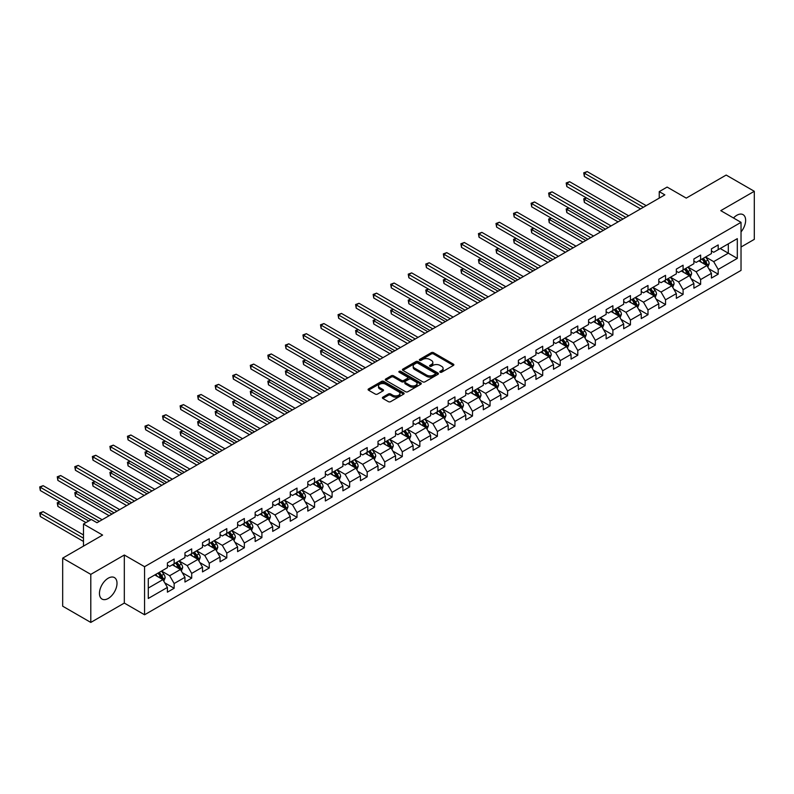 <?xml version="1.0" encoding="UTF-8"?>
<svg xmlns="http://www.w3.org/2000/svg" width="794" height="794" viewBox="0 0 794 794"><rect width="100%" height="100%" fill="white"/><g stroke="black" fill="none" stroke-linecap="round" stroke-linejoin="round"><path stroke-width="1.19" d="M440.124 372.197A1.092 0.635 0 0 0 441.672 372.197L453.404 365.429A1.558 0.903 0 0 0 453.86 364.783A1.558 0.903 0 0 0 453.404 364.148L433.534 352.675A1.558 0.903 0 0 0 431.321 352.675L419.589 359.444A1.092 0.635 0 0 0 421.138 360.337L422.656 359.464A4.992 2.888 0 0 1 429.723 359.464L431.38 360.416A4.992 2.888 0 0 1 432.839 362.461A4.992 2.888 0 0 1 431.38 364.496L429.862 365.379A1.092 0.635 0 0 0 431.41 366.272L432.928 365.389A4.992 2.888 0 0 1 439.995 365.389L441.643 366.352A4.992 2.888 0 0 1 443.112 368.386A4.992 2.888 0 0 1 441.643 370.431L440.124 371.304A1.092 0.635 0 0 0 440.124 372.197L440.124 371.304M108.232 598.468A12.406 7.166 120 0 0 116.341 587.53A12.406 7.166 120 0 0 114.435 577.585A12.406 7.166 120 0 0 108.232 578.201A12.406 7.166 120 0 0 100.123 589.138A12.406 7.166 120 0 0 102.029 599.073A12.406 7.166 120 0 0 108.232 598.468M741.03 231.908A12.406 7.166 120 0 0 743.065 214.648A12.406 7.166 120 0 0 736.862 215.263A12.406 7.166 120 0 0 733.487 217.993M382.847 397.169A1.558 0.903 0 0 0 382.39 397.814A1.558 0.903 0 0 0 382.847 398.449L388.425 401.665A1.558 0.903 0 0 0 390.628 401.665L403.66 394.142A1.558 0.903 0 0 0 404.116 393.506A1.558 0.903 0 0 0 403.66 392.871L383.79 381.398A1.558 0.903 0 0 0 381.577 381.398L368.545 388.921A1.558 0.903 0 0 0 368.088 389.556A1.558 0.903 0 0 0 368.545 390.191L375.284 394.082A1.558 0.903 0 0 0 377.487 394.082L383.065 390.866A1.558 0.903 0 0 0 383.522 390.221A1.558 0.903 0 0 0 383.065 389.586L379.731 387.661A4.178 2.412 0 0 1 378.5 385.953A4.178 2.412 0 0 1 381.08 383.72A4.178 2.412 0 0 1 385.636 384.246L398.717 391.799A4.178 2.412 0 0 1 399.948 393.506A4.178 2.412 0 0 1 397.367 395.74A4.178 2.412 0 0 1 392.812 395.214L390.628 393.953A1.558 0.903 0 0 0 388.425 393.953L382.847 397.169L382.847 398.449L388.425 395.253L388.425 393.953M741.03 247.023L754.3 239.361L754.3 191.294L726.173 175.057L686.244 198.113L667.119 187.076L659.238 191.622L664.866 194.867L96.987 522.73L91.36 519.484L83.479 524.03L83.479 546.113M90.794 574.37L90.794 622.427L124.321 603.073L124.321 555.016L90.794 574.37L62.676 558.132L102.605 535.077L83.479 524.03M124.321 555.016L144.568 566.698L741.03 222.34L741.03 270.407L144.568 614.764L144.568 566.698M754.3 191.294L720.773 210.648L741.03 222.34M422.765 381.845A1.558 0.903 0 0 0 424.969 381.845L438 374.321A1.558 0.903 0 0 0 438.457 373.676A1.558 0.903 0 0 0 438 373.041L418.13 361.568A1.558 0.903 0 0 0 415.917 361.568L402.886 369.091A1.558 0.903 0 0 0 402.429 369.726A1.558 0.903 0 0 0 402.886 370.361L422.765 381.845M399.521 372.436A1.092 0.635 0 0 1 400.623 372.584L420.81 384.246L407.798 391.75A1.558 0.903 0 0 1 405.595 391.75L385.715 380.276L391.293 377.081L391.293 375.78L385.715 379.006A1.558 0.903 0 0 0 385.259 379.641A1.558 0.903 0 0 0 385.715 380.276L385.715 379.006M391.293 377.081A1.558 0.903 0 0 1 393.506 377.081L393.506 375.78A1.558 0.903 0 0 0 391.293 375.78M393.506 375.78L401.566 380.435A1.558 0.903 0 0 0 403.769 380.435L407.471 378.301A1.558 0.903 0 0 0 407.927 377.666A1.558 0.903 0 0 0 407.471 377.031L399.084 372.178A1.092 0.635 0 0 1 400.623 371.294L420.83 382.956A1.558 0.903 0 0 1 421.286 383.591A1.558 0.903 0 0 1 420.83 384.227L420.83 382.956M90.794 622.427L62.676 606.189L62.676 558.132M164.765 582.846L174.154 588.265L174.154 583.521L184.952 577.288L184.952 582.032L191.701 578.131L191.701 573.397L202.51 567.154L202.51 571.898L209.259 567.998L209.259 563.264L220.057 557.021L220.057 561.765L226.806 557.874L226.806 553.13L237.605 546.897L237.605 551.631L244.353 547.741L244.353 542.997L255.152 536.764L255.152 541.498L261.901 537.607L261.901 532.863L272.699 526.63L272.699 531.375L279.448 527.474L279.448 522.73L290.257 516.497L290.257 521.241L297.006 517.341L297.006 512.596L307.804 506.364L307.804 511.108L314.553 507.207L314.553 502.463L325.351 496.23L325.351 500.974L332.1 497.074L332.1 492.34L342.899 486.097L342.899 490.841L349.648 486.94L349.648 482.206L360.446 475.973L360.446 480.707L367.195 476.817L367.195 472.073L378.004 465.84L378.004 470.574L384.753 466.683L384.753 461.939L395.551 455.706L395.551 460.451L402.3 456.55L402.3 451.806L413.098 445.573L413.098 450.317L419.847 446.417L419.847 441.672L430.646 435.44L430.646 440.184L437.395 436.283L437.395 431.539L448.193 425.306L448.193 430.05L454.942 426.15L454.942 421.416L465.75 415.173L465.75 419.917L472.499 416.016L472.499 411.282L483.298 405.039L483.298 409.783L490.047 405.893L490.047 401.149L500.845 394.916L500.845 399.65L507.594 395.759L507.594 391.015L518.393 384.782L518.393 389.517L525.142 385.626L525.142 380.882L535.94 374.649L535.94 379.393L542.699 375.493L542.699 370.748L553.497 364.515L553.497 369.26L560.246 365.359L560.246 360.615L571.045 354.382L571.045 359.126L577.794 355.226L577.794 350.491L588.592 344.249L588.592 348.993L595.341 345.092L595.341 340.358L606.14 334.115L606.14 338.859L612.889 334.969L612.889 330.225L623.687 323.992L623.687 328.726L630.446 324.835L630.446 320.091L641.244 313.858L641.244 318.593L647.993 314.702L647.993 309.958L658.792 303.725L658.792 308.469L665.541 304.568L665.541 299.824L676.339 293.591L676.339 298.336L683.088 294.435L683.088 289.691L693.887 283.458L693.887 288.202L700.636 284.302L700.636 279.557L711.434 273.325L711.434 278.069L718.193 274.168L718.193 269.434L737.308 258.387L737.308 238.647L728.316 243.837L728.316 253.197L737.308 258.387M174.154 588.265L167.405 592.165L167.405 587.421L148.28 598.468L148.28 578.717L167.405 567.68L167.405 562.936L174.154 559.036L174.154 563.78L184.952 557.547L184.952 552.803L191.701 548.902L191.701 553.646L202.51 547.413L202.51 542.669L209.259 538.779L209.259 543.513L220.057 537.28L220.057 532.536L226.806 528.645L226.806 533.379L237.605 527.147L237.605 522.402L244.353 518.512L244.353 523.256L255.152 517.013L255.152 512.279L261.901 508.378L261.901 513.123L272.699 506.88L272.699 502.145L279.448 498.245L279.448 502.989L290.257 496.756L290.257 492.012L297.006 488.112L297.006 492.856L307.804 486.623L307.804 481.879L314.553 477.978L314.553 482.722L325.351 476.489L325.351 471.745L332.1 467.845L332.1 472.589L342.899 466.356L342.899 461.612L349.648 457.721L349.648 462.455L360.446 456.222L360.446 451.478L367.195 447.588L367.195 452.322L378.004 446.089L378.004 441.355L384.753 437.454L384.753 442.198L395.551 435.956L395.551 431.221L402.3 427.321L402.3 432.065L413.098 425.832L413.098 421.088L419.847 417.187L419.847 421.932L430.646 415.699L430.646 410.955L437.395 407.054L437.395 411.798L448.193 405.565L448.193 400.821L454.942 396.921L454.942 401.665L465.75 395.432L465.75 390.688L472.499 386.797L472.499 391.531L483.298 385.298L483.298 380.554L490.047 376.664L490.047 381.398L500.845 375.165L500.845 370.421L507.594 366.53L507.594 371.274L518.393 365.032L518.393 360.297L525.142 356.397L525.142 361.141L535.94 354.898L535.94 350.164L542.699 346.263L542.699 351.008L553.497 344.775L553.497 340.031L560.246 336.13L560.246 340.874L571.045 334.641L571.045 329.897L577.794 325.997L577.794 330.741L588.592 324.508L588.592 319.764L595.341 315.873L595.341 320.607L606.14 314.374L606.14 309.63L612.889 305.74L612.889 310.474L623.687 304.241L623.687 299.497L630.446 295.606L630.446 300.35L641.244 294.108L641.244 289.373L647.993 285.473L647.993 290.217L658.792 283.974L658.792 279.24L665.541 275.339L665.541 280.084L676.339 273.851L676.339 269.106L683.088 265.206L683.088 269.95L693.887 263.717L693.887 258.973L700.636 255.073L700.636 259.817L711.434 253.584L711.434 248.84L718.193 244.939L718.193 249.683L737.308 238.647M172.358 564.822L180.456 569.496L169.658 575.729L161.559 571.055M167.405 565.08L169.658 566.38L174.154 563.78M169.658 575.729L174.154 583.521M180.456 569.496L184.952 577.288M189.905 554.688L198.004 559.363L187.205 565.596L179.107 560.921M184.952 554.946L187.205 556.247L191.701 553.646M187.205 565.596L191.701 573.397M198.004 559.363L202.51 567.154M207.452 544.555L215.551 549.23L204.753 555.463L196.654 550.788M202.51 544.813L204.753 546.113L209.259 543.513M204.753 555.463L209.259 563.264M215.551 549.23L220.057 557.021M225 534.422L233.108 539.096L222.3 545.339L214.201 540.654M220.057 534.68L222.3 535.98L226.806 533.379M222.3 545.339L226.806 553.13M233.108 539.096L237.605 546.897M242.557 524.288L250.656 528.963L239.857 535.206L231.759 530.521M237.605 524.546L239.857 525.846L244.353 523.256M239.857 535.206L244.353 542.997M250.656 528.963L255.152 536.764M260.104 514.155L268.203 518.839L257.405 525.072L249.306 520.398M255.152 514.423L257.405 515.713L261.901 513.123M257.405 525.072L261.901 532.863M268.203 518.839L272.699 526.63M277.652 504.031L285.751 508.706L274.952 514.939L266.853 510.264M272.699 504.289L274.952 505.589L279.448 502.989M274.952 514.939L279.448 522.73M285.751 508.706L290.257 516.497M295.199 493.898L303.298 498.572L292.5 504.805L284.401 500.131M290.257 494.156L292.5 495.456L297.006 492.856M292.5 504.805L297.006 512.596M303.298 498.572L307.804 506.364M312.747 483.764L320.855 488.439L310.047 494.672L301.948 489.997M307.804 484.022L310.047 485.323L314.553 482.722M310.047 494.672L314.553 502.463M320.855 488.439L325.351 496.23M330.304 473.631L338.403 478.306L327.604 484.538L319.506 479.864M325.351 473.889L327.604 475.189L332.1 472.589M327.604 484.538L332.1 492.34M338.403 478.306L342.899 486.097M347.851 463.498L355.95 468.172L345.152 474.405L337.053 469.73M342.899 463.756L345.152 465.056L349.648 462.455M345.152 474.405L349.648 482.206M355.95 468.172L360.446 475.973M365.399 453.364L373.498 458.039L362.699 464.282L354.6 459.597M360.446 453.622L362.699 454.922L367.195 452.322M362.699 464.282L367.195 472.073M373.498 458.039L378.004 465.84M382.946 443.231L391.045 447.915L380.247 454.148L372.148 449.473M378.004 443.499L380.247 444.789L384.753 442.198M380.247 454.148L384.753 461.939M391.045 447.915L395.551 455.706M400.494 433.097L408.602 437.782L397.794 444.015L389.695 439.34M395.551 433.365L397.794 434.665L402.3 432.065M397.794 444.015L402.3 451.806M408.602 437.782L413.098 445.573M418.051 422.974L426.15 427.648L415.351 433.881L407.253 429.207M413.098 423.232L415.351 424.532L419.847 421.932M415.351 433.881L419.847 441.672M426.15 427.648L430.646 435.44M435.598 412.84L443.697 417.515L432.899 423.748L424.8 419.073M430.646 413.098L432.899 414.399L437.395 411.798M432.899 423.748L437.395 431.539M443.697 417.515L448.193 425.306M453.146 402.707L461.245 407.382L450.446 413.614L442.347 408.94M448.193 402.965L450.446 404.265L454.942 401.665M450.446 413.614L454.942 421.416M461.245 407.382L465.75 415.173M470.693 392.573L478.792 397.248L467.994 403.481L459.895 398.806M465.75 392.832L467.994 394.132L472.499 391.531M467.994 403.481L472.499 411.282M478.792 397.248L483.298 405.039M488.25 382.44L496.349 387.115L485.551 393.358L477.442 388.673M483.298 382.698L485.551 383.998L490.047 381.398M485.551 393.358L490.047 401.149M496.349 387.115L500.845 394.916M505.798 372.307L513.897 376.981L503.098 383.224L494.999 378.549M500.845 372.565L503.098 373.865L507.594 371.274M503.098 383.224L507.594 391.015M513.897 376.981L518.393 384.782M523.345 362.173L531.444 366.858L520.646 373.091L512.547 368.416M518.393 362.441L520.646 363.731L525.142 361.141M520.646 373.091L525.142 380.882M531.444 366.858L535.94 374.649M540.893 352.05L548.991 356.724L538.193 362.957L530.094 358.283M535.94 352.308L538.193 353.608L542.699 351.008M538.193 362.957L542.699 370.748M548.991 356.724L553.497 364.515M558.44 341.916L566.539 346.591L555.74 352.824L547.642 348.149M553.497 342.174L555.74 343.474L560.246 340.874M555.74 352.824L560.246 360.615M566.539 346.591L571.045 354.382M575.997 331.783L584.096 336.458L573.298 342.69L565.189 338.016M571.045 332.041L573.298 333.341L577.794 330.741M573.298 342.69L577.794 350.491M584.096 336.458L588.592 344.249M593.545 321.649L601.644 326.324L590.845 332.557L582.746 327.882M588.592 321.907L590.845 323.208L595.341 320.607M590.845 332.557L595.341 340.358M601.644 326.324L606.14 334.115M611.092 311.516L619.191 316.191L608.393 322.433L600.294 317.749M606.14 311.774L608.393 313.074L612.889 310.474M608.393 322.433L612.889 330.225M619.191 316.191L623.687 323.992M628.64 301.383L636.738 306.057L625.94 312.3L617.841 307.615M623.687 301.641L625.94 302.941L630.446 300.35M625.94 312.3L630.446 320.091M636.738 306.057L641.244 313.858M646.187 291.249L654.286 295.934L643.487 302.167L635.389 297.492M641.244 291.517L643.487 292.807L647.993 290.217M643.487 302.167L647.993 309.958M654.286 295.934L658.792 303.725M663.744 281.126L671.843 285.8L661.045 292.033L652.936 287.359M658.792 281.384L661.045 282.684L665.541 280.084M661.045 292.033L665.541 299.824M671.843 285.8L676.339 293.591M681.292 270.992L689.391 275.667L678.592 281.9L670.493 277.225M676.339 271.25L678.592 272.55L683.088 269.95M678.592 281.9L683.088 289.691M689.391 275.667L693.887 283.458M698.839 260.859L706.938 265.533L696.139 271.766L688.041 267.092M693.887 261.117L696.139 262.417L700.636 259.817M696.139 271.766L700.636 279.557M706.938 265.533L711.434 273.325M720.218 248.512L728.316 253.197L713.687 261.633L705.588 256.958M711.434 250.983L713.687 252.284L718.193 249.683M713.687 261.633L718.193 269.434M124.321 603.073L144.568 614.764M659.238 191.622L659.238 198.113M148.28 588.066L162.909 579.63L154.81 574.955M162.909 579.63L167.405 587.421M708.794 268.749L718.193 274.168M691.246 278.883L700.636 284.302M673.699 289.016L683.088 294.435M656.152 299.139L665.541 304.568M638.594 309.273L647.993 314.702M621.047 319.406L630.446 324.835M603.5 329.54L612.889 334.969M585.952 339.673L595.341 345.092M568.395 349.807L577.794 355.226M550.847 359.94L560.246 365.359M533.3 370.073L542.699 375.493M515.753 380.197L525.142 385.626M498.205 390.33L507.594 395.759M480.648 400.464L490.047 405.893M463.101 410.597L472.499 416.016M445.553 420.731L454.942 426.15M428.006 430.864L437.395 436.283M410.458 440.998L419.847 446.417M392.901 451.121L402.3 456.55M375.354 461.254L384.753 466.683M357.806 471.388L367.195 476.817M340.259 481.521L349.648 486.94M322.711 491.655L332.1 497.074M305.154 501.788L314.553 507.207M287.607 511.922L297.006 517.341M270.059 522.055L279.448 527.474M252.512 532.179L261.901 537.607M234.964 542.312L244.353 547.741M217.407 552.445L226.806 557.874M199.86 562.579L209.259 567.998M182.312 572.712L191.701 578.131M440.571 372.356L441.643 371.731A4.992 2.888 0 0 0 443.112 369.686L443.112 368.386M432.839 362.461L432.839 363.761A4.992 2.888 0 0 1 431.38 365.796L430.298 366.421M453.384 365.439L433.534 353.975A1.558 0.903 0 0 0 431.321 353.975L420.026 360.496M438 373.041L438 374.321L418.13 362.868A1.558 0.903 0 0 0 415.917 362.868L402.905 370.381M435.241 374.123A1.092 0.635 0 0 0 435.241 373.23L417.793 363.166A1.092 0.635 0 0 0 416.255 363.166L414.647 364.089A4.992 2.888 0 0 0 413.188 366.123A4.992 2.888 0 0 0 414.647 368.168L426.577 375.056A4.992 2.888 0 0 0 433.643 375.056L435.241 374.123L435.241 375.423A1.092 0.635 0 0 0 435.559 374.976L435.559 373.676M413.188 366.123L413.188 367.423A4.992 2.888 0 0 0 414.647 369.468L414.647 368.168M435.241 375.423L433.643 376.346A4.992 2.888 0 0 1 426.577 376.346L414.647 369.468M393.506 377.081L401.566 381.735A1.558 0.903 0 0 0 403.769 381.735L407.471 379.601A1.558 0.903 0 0 0 407.927 378.966L407.927 377.666M409.932 385.269A4.178 2.412 0 0 0 414.478 385.795A4.178 2.412 0 0 0 417.058 383.562A4.178 2.412 0 0 0 415.838 381.854L411.223 379.195A1.558 0.903 0 0 0 409.019 379.195L405.317 381.328A1.558 0.903 0 0 0 404.861 381.964A1.558 0.903 0 0 0 405.317 382.609L409.932 385.269L409.932 386.569A4.178 2.412 0 0 0 414.478 387.085A4.178 2.412 0 0 0 417.058 384.862L417.058 383.562M404.861 381.964L404.861 383.264A1.558 0.903 0 0 0 405.317 383.909L405.317 382.609M409.932 386.569L405.317 383.909M399.948 393.506L399.948 394.807A4.178 2.412 0 0 1 397.367 397.03A4.178 2.412 0 0 1 392.812 396.514L390.628 395.253A1.558 0.903 0 0 0 388.425 395.253M378.5 385.953L378.5 387.254A4.178 2.412 0 0 0 379.731 388.961L379.731 387.661M383.045 390.876L379.731 388.961M403.64 394.161L383.79 382.698A1.558 0.903 0 0 0 381.577 382.698L368.565 390.201L368.545 388.921M707.831 267.072L709.161 263.697A4.218 2.432 -120 0 0 707.821 260.114L705.499 257.008M701.449 262.367L699.871 260.263M586.488 197.944L584.354 199.175L584.354 202.42L618.069 221.883M702.015 259.023L704.338 262.129A4.218 2.432 60 0 1 705.538 264.66L706.888 263.886A4.218 2.432 -120 0 0 705.687 261.345L703.365 258.248M702.303 258.854L704.883 262.298A2.144 1.241 60 0 1 705.271 262.943L706.888 263.886M584.354 202.42L583.729 198.818L620.878 220.266M583.729 198.818L586.24 197.795M643.378 207.274L584.354 173.191L587.163 171.573L646.187 205.646M640.569 208.901L584.354 176.447L584.354 173.191L583.729 172.834L587.163 171.573M584.354 176.447L583.729 172.834M690.274 277.205L691.614 273.831A4.218 2.432 -120 0 0 690.274 270.248L687.951 267.141M683.902 272.501L682.324 270.387M568.941 208.068L566.807 209.308L566.807 212.554L600.512 232.017M684.458 269.156L686.78 272.253A4.218 2.432 60 0 1 687.991 274.793L689.341 274.009A4.218 2.432 -120 0 0 688.13 271.479L685.808 268.382M684.756 268.987L687.336 272.421A2.144 1.241 60 0 1 687.723 273.076L689.341 274.009M566.807 212.554L566.182 208.951L603.331 230.399M566.182 208.951L568.693 207.929M672.726 287.339L674.066 283.964A4.218 2.432 -120 0 0 672.726 280.371L670.404 277.275M666.355 282.624L664.776 280.52M551.393 218.201L549.25 219.442L549.25 222.687L582.965 242.15M666.91 279.289L669.233 282.386A4.218 2.432 60 0 1 670.444 284.927L671.793 284.143A4.218 2.432 -120 0 0 670.583 281.612L668.26 278.505M667.208 279.121L669.779 282.555A2.144 1.241 60 0 1 670.176 283.21L671.793 284.143M549.25 222.687L548.634 219.084L585.783 240.522M548.634 219.084L551.145 218.062M625.831 217.407L566.807 183.325L569.616 181.707L628.64 215.779M623.012 219.025L566.807 186.57L566.807 183.325L566.182 182.967L569.616 181.707M566.807 186.57L566.182 182.967M608.283 227.541L549.25 193.458L552.068 191.83L611.092 225.913M605.465 229.158L549.25 196.704L549.25 193.458L548.634 193.101L552.068 191.83M549.25 196.704L548.634 193.101M655.179 297.472L656.519 294.098A4.218 2.432 -120 0 0 655.169 290.505L652.847 287.408M648.807 292.758L647.229 290.654M533.846 228.335L531.702 229.575L531.702 232.821L565.417 252.284M649.363 289.423L651.685 292.52A4.218 2.432 60 0 1 652.896 295.06L654.246 294.276A4.218 2.432 -120 0 0 653.035 291.745L650.713 288.639M649.661 289.254L652.231 292.688A2.144 1.241 60 0 1 652.618 293.343L654.246 294.276M531.702 232.821L531.087 229.218L568.226 250.656M531.087 229.218L533.598 228.196M637.632 307.606L638.971 304.231A4.218 2.432 -120 0 0 637.622 300.638L635.299 297.542M631.25 302.891L629.672 300.787M516.289 238.468L514.155 239.699L514.155 242.954L547.87 262.417M631.816 299.556L634.138 302.653A4.218 2.432 60 0 1 635.339 305.184L636.689 304.41A4.218 2.432 -120 0 0 635.488 301.869L633.165 298.772M632.103 299.388L634.684 302.822A2.144 1.241 60 0 1 635.071 303.477L636.689 304.41M514.155 242.954L513.539 239.341L550.679 260.789M513.539 239.341L516.04 238.329M620.084 317.729L621.414 314.364A4.218 2.432 -120 0 0 620.074 310.772L617.752 307.675M613.702 313.025L612.124 310.92M498.741 248.601L496.607 249.832L496.607 253.078L530.323 272.55M614.268 309.69L616.591 312.786A4.218 2.432 60 0 1 617.792 315.317L619.141 314.543A4.218 2.432 -120 0 0 617.94 312.002L615.618 308.906M614.556 309.511L617.136 312.955A2.144 1.241 60 0 1 617.524 313.61L619.141 314.543M496.607 253.078L495.982 249.475L533.131 270.923M495.982 249.475L498.493 248.462M590.726 237.674L531.702 203.592L534.511 201.964L593.545 236.046M587.917 239.292L531.702 206.837L531.702 203.592L531.087 203.234L534.511 201.964M531.702 206.837L531.087 203.234M573.179 247.797L514.155 213.725L516.963 212.097L575.997 246.18M570.37 249.425L514.155 216.97L514.155 213.725L513.539 213.368L516.963 212.097M514.155 216.97L513.539 213.368M555.631 257.931L496.607 223.858L499.416 222.231L558.44 256.313M552.822 259.559L496.607 227.104L496.607 223.858L495.982 223.501L499.416 222.231M496.607 227.104L495.982 223.501M602.527 327.862L603.867 324.498A4.218 2.432 -120 0 0 602.527 320.905L600.204 317.808M596.155 323.158L594.577 321.054M481.194 258.735L479.05 259.966L479.05 263.211L512.765 282.684M596.711 319.813L599.033 322.92A4.218 2.432 60 0 1 600.244 325.451L601.594 324.677A4.218 2.432 -120 0 0 600.383 322.136L598.061 319.039M597.009 319.645L599.589 323.089A2.144 1.241 60 0 1 599.976 323.744L601.594 324.677M479.05 263.211L478.435 259.608L515.584 281.056M478.435 259.608L480.946 258.586M538.084 268.064L479.05 233.992L481.869 232.364L540.893 266.447M535.265 269.692L479.05 237.237L479.05 233.992L478.435 233.635L481.869 232.364M479.05 237.237L478.435 233.635M584.98 337.996L586.319 334.621A4.218 2.432 -120 0 0 584.97 331.038L582.657 327.932M578.608 333.291L577.03 331.187M463.646 268.868L461.503 270.099L461.503 273.344L495.218 292.807M579.163 329.947L581.486 333.053A4.218 2.432 60 0 1 582.697 335.584L584.047 334.81A4.218 2.432 -120 0 0 582.836 332.269L580.513 329.173M579.461 329.778L582.032 333.222A2.144 1.241 60 0 1 582.429 333.867L584.047 334.81M461.503 273.344L460.887 269.742L498.037 291.19M460.887 269.742L463.398 268.719M520.536 278.198L461.503 244.115L464.321 242.498L523.345 276.57M517.718 279.825L461.503 247.371L461.503 244.115L460.887 243.758L464.321 242.498M461.503 247.371L460.887 243.758M567.432 348.129L568.772 344.755A4.218 2.432 -120 0 0 567.422 341.172L565.1 338.065M561.06 343.425L559.482 341.321M446.089 279.002L443.955 280.232L443.955 283.478L477.67 302.941M561.616 340.08L563.939 343.177A4.218 2.432 60 0 1 565.139 345.718L566.499 344.933A4.218 2.432 -120 0 0 565.288 342.403L562.966 339.306M561.914 339.911L564.484 343.355A2.144 1.241 60 0 1 564.871 344.001L566.499 344.933M443.955 283.478L443.34 279.875L480.479 301.323M443.34 279.875L445.851 278.853M502.979 288.331L443.955 254.249L446.764 252.631L505.798 286.703M500.17 289.949L443.955 257.494L443.955 254.249L443.34 253.891L446.764 252.631M443.955 257.494L443.34 253.891M549.885 358.263L551.225 354.888A4.218 2.432 -120 0 0 549.875 351.295L547.552 348.199M543.503 353.548L541.925 351.444M428.542 289.125L426.408 290.366L426.408 293.611L460.123 313.074M544.069 350.214L546.391 353.31A4.218 2.432 60 0 1 547.592 355.851L548.942 355.067A4.218 2.432 -120 0 0 547.741 352.536L545.418 349.439M544.356 350.045L546.937 353.479A2.144 1.241 60 0 1 547.324 354.134L548.942 355.067M426.408 293.611L425.792 290.009L462.932 311.456M425.792 290.009L428.294 288.986M485.432 298.465L426.408 264.382L429.217 262.754L488.25 296.837M482.623 300.082L426.408 267.628L426.408 264.382L425.792 264.025L429.217 262.754M426.408 267.628L425.792 264.025M532.337 368.396L533.667 365.022A4.218 2.432 -120 0 0 532.327 361.429L530.005 358.332M525.956 363.682L524.377 361.578M410.994 299.259L408.86 300.499L408.86 303.745L442.576 323.208M526.521 360.347L528.834 363.444A4.218 2.432 60 0 1 530.045 365.984L531.394 365.2A4.218 2.432 -120 0 0 530.194 362.669L527.871 359.563M526.809 360.178L529.39 363.612A2.144 1.241 60 0 1 529.777 364.267L531.394 365.2M408.86 303.745L408.235 300.142L445.384 321.58M408.235 300.142L410.746 299.12M467.884 308.598L408.86 274.516L411.669 272.888L470.693 306.97M465.076 310.216L408.86 277.761L408.86 274.516L408.235 274.158L411.669 272.888M408.86 277.761L408.235 274.158M514.78 378.53L516.12 375.155A4.218 2.432 -120 0 0 514.78 371.562L512.458 368.466M508.408 373.815L506.83 371.711M393.447 309.392L391.303 310.623L391.303 313.878L425.018 333.341M508.964 370.48L511.286 373.577A4.218 2.432 60 0 1 512.497 376.118L513.847 375.334A4.218 2.432 -120 0 0 512.636 372.803L510.314 369.696M509.262 370.312L511.832 373.746A2.144 1.241 60 0 1 512.229 374.401L513.847 375.334M391.303 313.878L390.688 310.265L427.837 331.713M390.688 310.265L393.199 309.253M450.337 318.722L391.303 284.649L394.122 283.021L453.146 317.104M447.518 320.349L391.303 287.894L391.303 284.649L390.688 284.292L394.122 283.021M391.303 287.894L390.688 284.292M497.233 388.653L498.572 385.288A4.218 2.432 -120 0 0 497.223 381.696L494.91 378.599M490.861 383.949L489.283 381.845M375.899 319.525L373.756 320.756L373.756 324.012L407.471 343.474M491.417 380.614L493.739 383.71A4.218 2.432 60 0 1 494.95 386.241L496.3 385.467A4.218 2.432 -120 0 0 495.089 382.926L492.766 379.83M491.714 380.445L494.285 383.879A2.144 1.241 60 0 1 494.682 384.534L496.3 385.467M373.756 324.012L373.14 320.399L410.29 341.847M373.14 320.399L375.651 319.387M432.79 328.855L373.756 294.782L376.574 293.155L435.598 327.237M429.971 330.483L373.756 298.028L373.756 294.782L373.14 294.425L376.574 293.155M373.756 298.028L373.14 294.425M479.685 398.787L481.025 395.422A4.218 2.432 -120 0 0 479.675 391.829L477.353 388.732M473.303 394.082L471.735 391.978M358.342 329.659L356.208 330.89L356.208 334.135L389.923 353.608M473.869 390.737L476.192 393.844A4.218 2.432 60 0 1 477.393 396.375L478.742 395.601A4.218 2.432 -120 0 0 477.541 393.06L475.219 389.963M474.167 390.569L476.737 394.013A2.144 1.241 60 0 1 477.125 394.668L478.742 395.601M356.208 334.135L355.593 330.532L392.732 351.98M355.593 330.532L358.104 329.51M415.232 338.988L356.208 304.916L359.017 303.288L418.051 337.371M412.423 340.616L356.208 308.161L356.208 304.916L355.593 304.559L359.017 303.288M356.208 308.161L355.593 304.559M462.138 408.92L463.478 405.545A4.218 2.432 -120 0 0 462.128 401.963L459.805 398.856M455.756 404.215L454.178 402.111M340.795 339.792L338.661 341.023L338.661 344.268L372.376 363.731M456.322 400.871L458.644 403.977A4.218 2.432 60 0 1 459.845 406.508L461.195 405.734A4.218 2.432 -120 0 0 459.994 403.193L457.672 400.097M456.61 400.702L459.19 404.146A2.144 1.241 60 0 1 459.577 404.791L461.195 405.734M338.661 344.268L338.046 340.666L375.185 362.114M338.046 340.666L340.547 339.643M397.685 349.122L338.661 315.039L341.47 313.422L400.494 347.494M394.876 350.75L338.661 318.295L338.661 315.039L338.046 314.682L341.47 313.422M338.661 318.295L338.046 314.682M444.59 419.053L445.92 415.679A4.218 2.432 -120 0 0 444.58 412.096L442.258 408.989M438.209 414.349L436.631 412.245M323.247 349.926L321.113 351.156L321.113 354.402L354.829 373.865M438.774 411.004L441.087 414.111A4.218 2.432 60 0 1 442.298 416.642L443.648 415.858A4.218 2.432 -120 0 0 442.437 413.327L440.124 410.23M439.062 410.835L441.643 414.279A2.144 1.241 60 0 1 442.03 414.925L443.648 415.858M321.113 354.402L320.488 350.799L357.637 372.247M320.488 350.799L322.999 349.777M380.137 359.255L321.113 325.173L323.922 323.555L382.946 357.628M377.329 360.883L321.113 328.418L321.113 325.173L320.488 324.815L323.922 323.555M321.113 328.418L320.488 324.815M427.033 429.187L428.373 425.812A4.218 2.432 -120 0 0 427.033 422.229L424.711 419.123M420.661 424.482L419.083 422.368M305.7 360.049L303.556 361.29L303.556 364.535L337.271 383.998M421.217 421.138L423.539 424.234A4.218 2.432 60 0 1 424.75 426.775L426.1 425.991A4.218 2.432 -120 0 0 424.889 423.46L422.567 420.363M421.515 420.969L424.085 424.403A2.144 1.241 60 0 1 424.482 425.058L426.1 425.991M303.556 364.535L302.941 360.933L340.09 382.38M302.941 360.933L305.452 359.91M362.59 369.389L303.556 335.306L306.375 333.688L365.399 367.761M359.771 371.006L303.556 338.552L303.556 335.306L302.941 334.949L306.375 333.688M303.556 338.552L302.941 334.949M409.486 439.32L410.826 435.946A4.218 2.432 -120 0 0 409.476 432.353L407.153 429.256M403.114 434.606L401.536 432.502M288.153 370.183L286.009 371.423L286.009 374.669L319.724 394.132M403.67 431.271L405.992 434.368A4.218 2.432 60 0 1 407.203 436.908L408.553 436.124A4.218 2.432 -120 0 0 407.342 433.593L405.019 430.487M403.967 431.102L406.538 434.536A2.144 1.241 60 0 1 406.935 435.191L408.553 436.124M286.009 374.669L285.393 371.066L322.543 392.504M285.393 371.066L287.904 370.044M345.043 379.522L286.009 345.44L288.827 343.812L347.851 377.894M342.224 381.14L286.009 348.685L286.009 345.44L285.393 345.082L288.827 343.812M286.009 348.685L285.393 345.082M391.938 449.454L393.278 446.079A4.218 2.432 -120 0 0 391.928 442.486L389.606 439.39M385.556 444.739L383.988 442.635M270.595 380.316L268.461 381.557L268.461 384.802L302.177 404.265M386.122 441.404L388.445 444.501A4.218 2.432 60 0 1 389.646 447.042L390.995 446.258A4.218 2.432 -120 0 0 389.794 443.727L387.472 440.62M386.41 441.236L388.991 444.67A2.144 1.241 60 0 1 389.378 445.325L390.995 446.258M268.461 384.802L267.846 381.199L304.985 402.637M267.846 381.199L270.347 380.177M327.485 389.656L268.461 355.573L271.27 353.945L330.304 388.028M324.677 391.273L268.461 358.819L268.461 355.573L267.846 355.216L271.27 353.945M268.461 358.819L267.846 355.216M374.391 459.577L375.731 456.213A4.218 2.432 -120 0 0 374.381 452.62L372.058 449.523M368.009 454.873L366.431 452.769M253.048 390.45L250.914 391.68L250.914 394.936L284.629 414.399M368.575 451.538L370.897 454.634A4.218 2.432 60 0 1 372.098 457.165L373.448 456.391A4.218 2.432 -120 0 0 372.247 453.85L369.925 450.754M368.863 451.369L371.443 454.803A2.144 1.241 60 0 1 371.83 455.458L373.448 456.391M250.914 394.936L250.289 391.323L287.438 412.771M250.289 391.323L252.8 390.311M309.938 399.779L250.914 365.706L253.723 364.079L312.747 398.161M307.129 401.407L250.914 368.952L250.914 365.706L250.289 365.349L253.723 364.079M250.914 368.952L250.289 365.349M356.843 469.711L358.173 466.346A4.218 2.432 -120 0 0 356.834 462.753L354.511 459.657M350.462 465.006L348.884 462.902M235.5 400.583L233.367 401.814L233.367 405.059L267.082 424.532M351.017 461.671L353.34 464.768A4.218 2.432 60 0 1 354.551 467.299L355.901 466.525A4.218 2.432 -120 0 0 354.69 463.984L352.377 460.887M351.315 461.493L353.896 464.937A2.144 1.241 60 0 1 354.283 465.592L355.901 466.525M233.367 405.059L232.741 401.456L269.891 422.904M232.741 401.456L235.252 400.444M292.391 409.912L233.367 375.84L236.175 374.212L295.199 408.295M289.582 411.54L233.367 379.085L233.367 375.84L232.741 375.483L236.175 374.212M233.367 379.085L232.741 375.483M339.286 479.844L340.626 476.479A4.218 2.432 -120 0 0 339.286 472.887L336.964 469.79M332.914 475.14L331.336 473.035M217.953 410.716L215.809 411.947L215.809 415.193L249.524 434.665M333.47 471.795L335.793 474.901A4.218 2.432 60 0 1 337.003 477.432L338.353 476.658A4.218 2.432 -120 0 0 337.142 474.117L334.82 471.021M333.768 471.626L336.338 475.07A2.144 1.241 60 0 1 336.735 475.715L338.353 476.658M215.809 415.193L215.194 411.59L252.343 433.038M215.194 411.59L217.705 410.567M274.843 420.046L215.809 385.963L218.628 384.346L277.652 418.428M272.024 421.674L215.809 389.219L215.809 385.963L215.194 385.606L218.628 384.346M215.809 389.219L215.194 385.606M321.739 489.977L323.079 486.603A4.218 2.432 -120 0 0 321.729 483.02L319.406 479.913M315.367 485.273L313.789 483.169M200.406 420.85L198.262 422.08L198.262 425.326L231.977 444.789M315.923 481.928L318.245 485.035A4.218 2.432 60 0 1 319.456 487.566L320.806 486.791A4.218 2.432 -120 0 0 319.595 484.251L317.272 481.154M316.22 481.76L318.791 485.203A2.144 1.241 60 0 1 319.188 485.849L320.806 486.791M198.262 425.326L197.646 421.723L234.796 443.171M197.646 421.723L200.157 420.701M257.286 430.179L198.262 396.097L201.081 394.479L260.104 428.552M254.477 431.807L198.262 399.352L198.262 396.097L197.646 395.74L201.081 394.479M198.262 399.352L197.646 395.74M304.191 500.111L305.531 496.736A4.218 2.432 -120 0 0 304.181 493.153L301.859 490.047M297.81 495.406L296.241 493.292M182.848 430.973L180.714 432.214L180.714 435.459L214.43 454.922M298.375 492.062L300.698 495.158A4.218 2.432 60 0 1 301.899 497.699L303.248 496.915A4.218 2.432 -120 0 0 302.048 494.384L299.725 491.288M298.663 491.893L301.244 495.327A2.144 1.241 60 0 1 301.631 495.982L303.248 496.915M180.714 435.459L180.099 431.857L217.238 453.305M180.099 431.857L182.6 430.834M239.738 440.313L180.714 406.23L183.523 404.612L242.557 438.685M236.93 441.93L180.714 409.476L180.714 406.23L180.099 405.873L183.523 404.612M180.714 409.476L180.099 405.873M286.644 510.244L287.984 506.87A4.218 2.432 -120 0 0 286.634 503.277L284.312 500.18M280.262 505.53L278.684 503.426M165.301 441.107L163.167 442.347L163.167 445.593L196.882 465.056M280.828 502.195L283.15 505.292A4.218 2.432 60 0 1 284.351 507.832L285.701 507.048A4.218 2.432 -120 0 0 284.5 504.518L282.178 501.411M281.116 502.026L283.696 505.46A2.144 1.241 60 0 1 284.083 506.115L285.701 507.048M163.167 445.593L162.542 441.99L199.691 463.438M162.542 441.99L165.053 440.968M222.191 450.446L163.167 416.364L165.976 414.736L225 448.818M219.382 452.064L163.167 419.609L163.167 416.364L162.542 416.006L165.976 414.736M163.167 419.609L162.542 416.006M269.087 520.378L270.426 517.003A4.218 2.432 -120 0 0 269.087 513.41L266.764 510.314M262.715 515.663L261.137 513.559M147.753 451.24L145.62 452.481L145.62 455.726L179.335 475.189M263.271 512.329L265.593 515.425A4.218 2.432 60 0 1 266.804 517.966L268.154 517.182A4.218 2.432 -120 0 0 266.943 514.651L264.62 511.544M263.568 512.16L266.149 515.594A2.144 1.241 60 0 1 266.536 516.249L268.154 517.182M145.62 455.726L144.994 452.123L182.144 473.561M144.994 452.123L147.505 451.101M204.644 460.58L145.62 426.497L148.428 424.869L207.452 458.952M201.825 462.197L145.62 429.743L145.62 426.497L144.994 426.14L148.428 424.869M145.62 429.743L144.994 426.14M251.539 530.511L252.879 527.137A4.218 2.432 -120 0 0 251.539 523.544L249.217 520.447M245.167 525.797L243.589 523.693M130.206 461.374L128.062 462.604L128.062 465.86L161.778 485.323M245.723 522.462L248.046 525.559A4.218 2.432 60 0 1 249.256 528.099L250.606 527.315A4.218 2.432 -120 0 0 249.395 524.774L247.073 521.678M246.021 522.293L248.591 525.727A2.144 1.241 60 0 1 248.988 526.382L250.606 527.315M128.062 465.86L127.447 462.247L164.596 483.695M127.447 462.247L129.958 461.235M187.096 470.703L128.062 436.631L130.881 435.003L189.905 469.085M184.277 472.331L128.062 439.876L128.062 436.631L127.447 436.273L130.881 435.003M128.062 439.876L127.447 436.273M233.992 540.635L235.332 537.27A4.218 2.432 -120 0 0 233.982 533.677L231.659 530.581M227.62 535.93L226.042 533.826M112.659 471.507L110.515 472.738L110.515 475.993L144.23 495.456M228.176 532.595L230.498 535.692A4.218 2.432 60 0 1 231.709 538.223L233.059 537.449A4.218 2.432 -120 0 0 231.848 534.908L229.526 531.811M228.474 532.427L231.044 535.861A2.144 1.241 60 0 1 231.431 536.516L233.059 537.449M110.515 475.993L109.9 472.38L147.039 493.828M109.9 472.38L112.411 471.368M169.539 480.836L110.515 446.764L113.334 445.136L172.358 479.219M166.73 482.464L110.515 450.009L110.515 446.764L109.9 446.407L113.334 445.136M110.515 450.009L109.9 446.407M216.444 550.768L217.784 547.403A4.218 2.432 -120 0 0 216.434 543.811L214.112 540.714M210.063 546.064L208.485 543.959M95.101 481.64L92.967 482.871L92.967 486.117L126.683 505.589M210.628 542.719L212.951 545.825A4.218 2.432 60 0 1 214.152 548.356L215.502 547.582A4.218 2.432 -120 0 0 214.301 545.041L211.978 541.945M210.916 542.55L213.497 545.994A2.144 1.241 60 0 1 213.884 546.649L215.502 547.582M92.967 486.117L92.352 482.514L129.491 503.962M92.352 482.514L94.853 481.492M151.991 490.97L92.967 456.897L95.776 455.27L154.81 489.352M149.183 492.598L92.967 460.143L92.967 456.897L92.352 456.54L95.776 455.27M92.967 460.143L92.352 456.54M198.897 560.901L200.237 557.527A4.218 2.432 -120 0 0 198.887 553.944L196.565 550.837M192.515 556.197L190.937 554.093M77.554 491.774L75.42 493.005L75.42 496.25L109.135 515.713M193.081 552.852L195.403 555.959A4.218 2.432 60 0 1 196.604 558.49L197.954 557.716A4.218 2.432 -120 0 0 196.753 555.175L194.431 552.078M193.369 552.684L195.949 556.128A2.144 1.241 60 0 1 196.336 556.773L197.954 557.716M75.42 496.25L74.795 492.647L111.944 514.095M74.795 492.647L77.306 491.625M134.444 501.103L75.42 467.021L78.229 465.403L137.253 499.476M131.635 502.731L75.42 470.276L75.42 467.021L74.795 466.664L78.229 465.403M75.42 470.276L74.795 466.664M181.34 571.035L182.68 567.66A4.218 2.432 -120 0 0 181.34 564.077L179.017 560.971M174.968 566.33L173.39 564.226M60.007 501.907L57.873 503.138L57.873 506.383L85.96 522.601M175.524 562.986L177.846 566.082A4.218 2.432 60 0 1 179.057 568.623L180.407 567.839A4.218 2.432 -120 0 0 179.196 565.308L176.873 562.212M175.821 562.817L178.402 566.261A2.144 1.241 60 0 1 178.789 566.906L180.407 567.839M57.873 506.383L57.247 502.781L88.769 520.983M57.247 502.781L59.758 501.758M116.897 511.237L57.873 477.154L60.681 475.537L119.705 509.609M114.078 512.855L57.873 480.4L57.873 477.154L57.247 476.797L60.681 475.537M57.873 480.4L57.247 476.797M163.792 581.168L165.132 577.794A4.218 2.432 -120 0 0 163.792 574.201L161.47 571.104M157.42 576.464L155.842 574.35M83.479 534.938L43.134 511.644L40.315 513.271L40.315 516.517L83.479 541.439M157.976 573.119L160.299 576.216A4.218 2.432 60 0 1 161.51 578.757L162.859 577.972A4.218 2.432 -120 0 0 161.648 575.442L159.326 572.345M158.274 572.95L160.845 576.384A2.144 1.241 60 0 1 161.242 577.039L162.859 577.972M40.315 516.517L39.7 512.914L83.479 538.193M39.7 512.914L43.134 511.644M99.349 521.37L40.315 487.288L43.134 485.67L102.158 519.742M90.913 519.742L40.315 490.533L40.315 487.288L39.7 486.93L43.134 485.67M40.315 490.533L39.7 486.93M441.643 371.731L441.643 370.431M429.862 366.272L429.862 365.379M431.38 365.796L431.38 364.496M419.589 360.337L419.589 359.444M431.321 353.975L431.321 352.675M433.534 353.975L433.534 352.675M453.404 365.429L453.404 364.148M402.886 370.361L402.886 369.091M415.917 362.868L415.917 361.568M418.13 362.868L418.13 361.568M426.577 376.346L426.577 375.056M433.643 376.346L433.643 375.056M401.566 381.735L401.566 380.435M403.769 381.735L403.769 380.435M407.471 379.601L407.471 378.301M400.623 372.584L400.623 371.294M390.628 395.253L390.628 393.953M392.812 396.514L392.812 395.214M383.065 390.866L383.065 389.586M381.577 382.698L381.577 381.398M383.79 382.698L383.79 381.398M403.66 394.142L403.66 392.871M706.521 265.295L709.141 263.787M705.687 261.345L707.821 260.114M702.68 263.072L704.338 262.129M688.974 275.429L691.584 273.91M688.13 271.479L690.274 270.248M685.133 273.205L686.78 272.253M671.426 285.552L674.037 284.044M670.583 281.612L672.726 280.371M667.585 283.339L669.233 282.386M653.879 295.686L656.489 294.177M653.035 291.745L655.169 290.505M650.038 293.472L651.685 292.52M636.322 305.819L638.942 304.31M635.488 301.869L637.622 300.638M632.49 303.606L634.138 302.653M618.774 315.952L621.394 314.444M617.94 312.002L620.074 310.772M614.933 313.739L616.591 312.786M601.227 326.086L603.837 324.577M600.383 322.136L602.527 320.905M597.386 323.873L599.033 322.92M583.679 336.219L586.29 334.711M582.836 332.269L584.97 331.038M579.838 334.006L581.486 333.053M566.132 346.353L568.742 344.844M565.288 342.403L567.422 341.172M562.291 344.13L563.939 343.177M548.575 356.486L551.195 354.968M547.741 352.536L549.875 351.295M544.744 354.263L546.391 353.31M531.027 366.61L533.647 365.101M530.194 362.669L532.327 361.429M527.186 364.396L528.834 363.444M513.48 376.743L516.09 375.234M512.636 372.803L514.78 371.562M509.639 374.53L511.286 373.577M495.932 386.877L498.543 385.368M495.089 382.926L497.223 381.696M492.091 384.663L493.739 383.71M478.375 397.01L480.995 395.501M477.541 393.06L479.675 391.829M474.544 394.797L476.192 393.844M460.828 407.143L463.448 405.635M459.994 403.193L462.128 401.963M456.997 404.93L458.644 403.977M443.28 417.277L445.9 415.768M442.437 413.327L444.58 412.096M439.439 415.054L441.087 414.111M425.733 427.41L428.343 425.892M424.889 423.46L427.033 422.229M421.892 425.187L423.539 424.234M408.185 437.534L410.796 436.025M407.342 433.593L409.476 432.353M404.344 435.32L405.992 434.368M390.628 447.667L393.248 446.159M389.794 443.727L391.928 442.486M386.797 445.454L388.445 444.501M373.081 457.801L375.701 456.292M372.247 453.85L374.381 452.62M369.25 455.587L370.897 454.634M355.533 467.934L358.154 466.425M354.69 463.984L356.834 462.753M351.692 465.721L353.34 464.768M337.986 478.067L340.596 476.559M337.142 474.117L339.286 472.887M334.145 475.854L335.793 474.901M320.439 488.201L323.049 486.692M319.595 484.251L321.729 483.02M316.598 485.978L318.245 485.035M302.881 498.334L305.501 496.816M302.048 494.384L304.181 493.153M299.05 496.111L300.698 495.158M285.334 508.458L287.954 506.949M284.5 504.518L286.634 503.277M281.493 506.244L283.15 505.292M267.786 518.591L270.407 517.083M266.943 514.651L269.087 513.41M263.945 516.378L265.593 515.425M250.239 528.725L252.849 527.216M249.395 524.774L251.539 523.544M246.398 526.511L248.046 525.559M232.692 538.858L235.302 537.349M231.848 534.908L233.982 533.677M228.851 536.645L230.498 535.692M215.134 548.991L217.755 547.483M214.301 545.041L216.434 543.811M211.303 546.778L212.951 545.825M197.587 559.125L200.207 557.616M196.753 555.175L198.887 553.944M193.746 556.912L195.403 555.959M180.04 569.258L182.66 567.75M179.196 565.308L181.34 564.077M176.199 567.035L177.846 566.082M162.492 579.392L165.102 577.873M161.648 575.442L163.792 574.201M158.651 577.169L160.299 576.216"/></g></svg>
